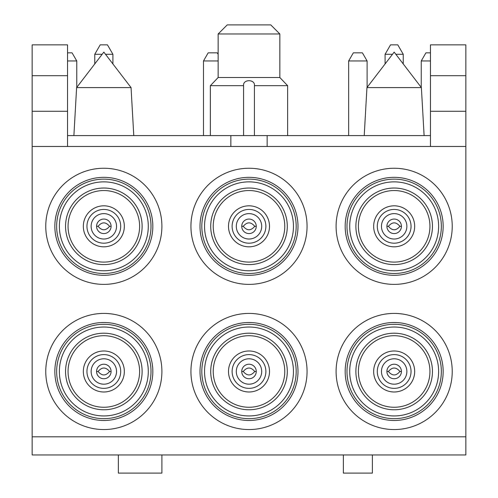 <?xml version="1.0" encoding="UTF-8"?>
<svg xmlns="http://www.w3.org/2000/svg" width="498" height="498" viewBox="0 0 498 498"><rect width="100%" height="100%" fill="white"/><g stroke="black" fill="none" stroke-linecap="round" stroke-linejoin="round"><path stroke-width="0.75" d="M203.489 135.587L203.489 60.955L218.155 60.955M203.489 60.955L208.17 52.844L217.246 52.844L218.155 54.419M421.24 87.399L421.24 60.955L430.459 60.955M367.094 87.399L367.094 60.955L348.656 60.955L348.656 135.587M395.829 54.288L403.237 54.288L397.796 44.857L390.538 44.857L385.091 54.288L392.499 54.288M385.091 54.288L385.091 63.943M403.237 54.288L403.237 63.943M105.501 54.288L112.909 54.288L107.462 44.857L100.204 44.857L94.763 54.288L102.171 54.288M94.763 54.288L94.763 63.943M112.909 54.288L112.909 63.943M76.76 87.399L76.76 60.955L67.541 60.955M421.383 87.592L394.167 52.116L366.945 87.592L421.383 87.592L424.109 135.587M366.945 87.592L364.225 135.587M131.055 87.592L103.833 52.116L76.617 87.592L131.055 87.592L133.775 135.587M76.617 87.592L73.891 135.587M421.24 60.955L425.921 52.844L430.459 52.844M348.656 60.955L353.337 52.844L362.413 52.844L367.094 60.955M67.541 52.844L72.079 52.844L76.76 60.955M452.234 371.483A58.067 58.067 0 0 0 394.167 313.416A58.067 58.067 0 0 0 336.1 371.483A58.067 58.067 0 0 0 394.167 429.55A58.067 58.067 0 0 0 452.234 371.483M345.17 371.483A48.991 48.991 0 0 1 394.167 322.492A48.991 48.991 0 0 1 443.158 371.483A48.991 48.991 0 0 1 394.167 420.48A48.991 48.991 0 0 1 345.17 371.483M307.067 371.483A58.067 58.067 0 0 0 249 313.416A58.067 58.067 0 0 0 190.933 371.483A58.067 58.067 0 0 0 249 429.55A58.067 58.067 0 0 0 307.067 371.483M200.009 371.483A48.991 48.991 0 0 1 249 322.492A48.991 48.991 0 0 1 297.991 371.483A48.991 48.991 0 0 1 249 420.48A48.991 48.991 0 0 1 200.009 371.483M161.9 371.483A58.067 58.067 0 0 0 103.833 313.416A58.067 58.067 0 0 0 45.766 371.483A58.067 58.067 0 0 0 103.833 429.55A58.067 58.067 0 0 0 161.9 371.483M54.842 371.483A48.991 48.991 0 0 1 103.833 322.492A48.991 48.991 0 0 1 152.83 371.483A48.991 48.991 0 0 1 103.833 420.48A48.991 48.991 0 0 1 54.842 371.483M161.9 226.316A58.067 58.067 0 0 0 103.833 168.249A58.067 58.067 0 0 0 45.766 226.316A58.067 58.067 0 0 0 103.833 284.383A58.067 58.067 0 0 0 161.9 226.316M54.842 226.316A48.991 48.991 0 0 1 103.833 177.325A48.991 48.991 0 0 1 152.83 226.316A48.991 48.991 0 0 1 103.833 275.313A48.991 48.991 0 0 1 54.842 226.316M307.067 226.316A58.067 58.067 0 0 0 249 168.249A58.067 58.067 0 0 0 190.933 226.316A58.067 58.067 0 0 0 249 284.383A58.067 58.067 0 0 0 307.067 226.316M200.009 226.316A48.991 48.991 0 0 1 249 177.325A48.991 48.991 0 0 1 297.991 226.316A48.991 48.991 0 0 1 249 275.313A48.991 48.991 0 0 1 200.009 226.316M452.234 226.316A58.067 58.067 0 0 0 394.167 168.249A58.067 58.067 0 0 0 336.1 226.316A58.067 58.067 0 0 0 394.167 284.383A58.067 58.067 0 0 0 452.234 226.316M345.17 226.316A48.991 48.991 0 0 1 394.167 177.325A48.991 48.991 0 0 1 443.158 226.316A48.991 48.991 0 0 1 394.167 275.313A48.991 48.991 0 0 1 345.17 226.316M218.155 77.52L279.845 77.52L287.632 85.687L254.428 85.687C255.343 79.064 242.669 79.045 243.572 85.687L210.368 85.687L218.155 77.52L218.155 33.97L279.845 33.97L279.845 77.52M218.155 33.97L227.225 24.9L270.775 24.9L279.845 33.97M346.988 371.483A47.179 47.179 0 0 0 394.167 418.662A47.179 47.179 0 0 0 441.346 371.483A47.179 47.179 0 0 0 394.167 324.304A47.179 47.179 0 0 0 346.988 371.483M201.821 371.483A47.179 47.179 0 0 0 249 418.662A47.179 47.179 0 0 0 296.179 371.483A47.179 47.179 0 0 0 249 324.304A47.179 47.179 0 0 0 201.821 371.483M56.654 371.483A47.179 47.179 0 0 0 103.833 418.662A47.179 47.179 0 0 0 151.012 371.483A47.179 47.179 0 0 0 103.833 324.304A47.179 47.179 0 0 0 56.654 371.483M56.654 226.316A47.179 47.179 0 0 0 103.833 273.495A47.179 47.179 0 0 0 151.012 226.316A47.179 47.179 0 0 0 103.833 179.137A47.179 47.179 0 0 0 56.654 226.316M201.821 226.316A47.179 47.179 0 0 0 249 273.495A47.179 47.179 0 0 0 296.179 226.316A47.179 47.179 0 0 0 249 179.137A47.179 47.179 0 0 0 201.821 226.316M346.988 226.316A47.179 47.179 0 0 0 394.167 273.495A47.179 47.179 0 0 0 441.346 226.316A47.179 47.179 0 0 0 394.167 179.137A47.179 47.179 0 0 0 346.988 226.316M438.626 371.483A44.459 44.459 0 0 0 394.167 327.024A44.459 44.459 0 0 0 349.708 371.483A44.459 44.459 0 0 0 394.167 415.942A44.459 44.459 0 0 0 438.626 371.483M355.877 371.483A38.29 38.29 0 0 1 394.167 333.199A38.29 38.29 0 0 1 432.451 371.483A38.29 38.29 0 0 1 394.167 409.773A38.29 38.29 0 0 1 355.877 371.483M293.459 371.483A44.459 44.459 0 0 0 249 327.024A44.459 44.459 0 0 0 204.541 371.483A44.459 44.459 0 0 0 249 415.942A44.459 44.459 0 0 0 293.459 371.483M210.71 371.483A38.29 38.29 0 0 1 249 333.199A38.29 38.29 0 0 1 287.29 371.483A38.29 38.29 0 0 1 249 409.773A38.29 38.29 0 0 1 210.71 371.483M148.292 371.483A44.459 44.459 0 0 0 103.833 327.024A44.459 44.459 0 0 0 59.374 371.483A44.459 44.459 0 0 0 103.833 415.942A44.459 44.459 0 0 0 148.292 371.483M65.549 371.483A38.29 38.29 0 0 1 103.833 333.199A38.29 38.29 0 0 1 142.123 371.483A38.29 38.29 0 0 1 103.833 409.773A38.29 38.29 0 0 1 65.549 371.483M148.292 226.316A44.459 44.459 0 0 0 103.833 181.863A44.459 44.459 0 0 0 59.374 226.316A44.459 44.459 0 0 0 103.833 270.775A44.459 44.459 0 0 0 148.292 226.316M65.549 226.316A38.29 38.29 0 0 1 103.833 188.032A38.29 38.29 0 0 1 142.123 226.316A38.29 38.29 0 0 1 103.833 264.606A38.29 38.29 0 0 1 65.549 226.316M293.459 226.316A44.459 44.459 0 0 0 249 181.863A44.459 44.459 0 0 0 204.541 226.316A44.459 44.459 0 0 0 249 270.775A44.459 44.459 0 0 0 293.459 226.316M210.71 226.316A38.29 38.29 0 0 1 249 188.032A38.29 38.29 0 0 1 287.29 226.316A38.29 38.29 0 0 1 249 264.606A38.29 38.29 0 0 1 210.71 226.316M438.626 226.316A44.459 44.459 0 0 0 394.167 181.863A44.459 44.459 0 0 0 349.708 226.316A44.459 44.459 0 0 0 394.167 270.775A44.459 44.459 0 0 0 438.626 226.316M355.877 226.316A38.29 38.29 0 0 1 394.167 188.032A38.29 38.29 0 0 1 432.451 226.316A38.29 38.29 0 0 1 394.167 264.606A38.29 38.29 0 0 1 355.877 226.316M358.392 371.483A35.775 35.775 0 0 1 394.167 335.708A35.775 35.775 0 0 1 429.942 371.483A35.775 35.775 0 0 1 394.167 407.258A35.775 35.775 0 0 1 358.392 371.483M213.225 371.483A35.775 35.775 0 0 1 249 335.708A35.775 35.775 0 0 1 284.775 371.483A35.775 35.775 0 0 1 249 407.258A35.775 35.775 0 0 1 213.225 371.483M68.058 371.483A35.775 35.775 0 0 1 103.833 335.708A35.775 35.775 0 0 1 139.608 371.483A35.775 35.775 0 0 1 103.833 407.258A35.775 35.775 0 0 1 68.058 371.483M68.058 226.316A35.775 35.775 0 0 1 103.833 190.547A35.775 35.775 0 0 1 139.608 226.316A35.775 35.775 0 0 1 103.833 262.091A35.775 35.775 0 0 1 68.058 226.316M213.225 226.316A35.775 35.775 0 0 1 249 190.547A35.775 35.775 0 0 1 284.775 226.316A35.775 35.775 0 0 1 249 262.091A35.775 35.775 0 0 1 213.225 226.316M358.392 226.316A35.775 35.775 0 0 1 394.167 190.547A35.775 35.775 0 0 1 429.942 226.316A35.775 35.775 0 0 1 394.167 262.091A35.775 35.775 0 0 1 358.392 226.316M373.662 371.483A20.505 20.505 0 0 0 394.167 391.988A20.505 20.505 0 0 0 414.672 371.483A20.505 20.505 0 0 0 394.167 350.978A20.505 20.505 0 0 0 373.662 371.483M228.495 371.483A20.505 20.505 0 0 0 249 391.988A20.505 20.505 0 0 0 269.505 371.483A20.505 20.505 0 0 0 249 350.978A20.505 20.505 0 0 0 228.495 371.483M83.328 371.483A20.505 20.505 0 0 0 103.833 391.988A20.505 20.505 0 0 0 124.338 371.483A20.505 20.505 0 0 0 103.833 350.978A20.505 20.505 0 0 0 83.328 371.483M83.328 226.316A20.505 20.505 0 0 0 103.833 246.821A20.505 20.505 0 0 0 124.338 226.316A20.505 20.505 0 0 0 103.833 205.811A20.505 20.505 0 0 0 83.328 226.316M228.495 226.316A20.505 20.505 0 0 0 249 246.821A20.505 20.505 0 0 0 269.505 226.316A20.505 20.505 0 0 0 249 205.811A20.505 20.505 0 0 0 228.495 226.316M373.662 226.316A20.505 20.505 0 0 0 394.167 246.821A20.505 20.505 0 0 0 414.672 226.316A20.505 20.505 0 0 0 394.167 205.811A20.505 20.505 0 0 0 373.662 226.316M377.291 371.483A16.876 16.876 0 0 0 394.167 388.359A16.876 16.876 0 0 0 411.043 371.483A16.876 16.876 0 0 0 394.167 354.607A16.876 16.876 0 0 0 377.291 371.483M232.124 371.483A16.876 16.876 0 0 0 249 388.359A16.876 16.876 0 0 0 265.876 371.483A16.876 16.876 0 0 0 249 354.607A16.876 16.876 0 0 0 232.124 371.483M86.957 371.483A16.876 16.876 0 0 0 103.833 388.359A16.876 16.876 0 0 0 120.709 371.483A16.876 16.876 0 0 0 103.833 354.607A16.876 16.876 0 0 0 86.957 371.483M86.957 226.316A16.876 16.876 0 0 0 103.833 243.192A16.876 16.876 0 0 0 120.709 226.316A16.876 16.876 0 0 0 103.833 209.44A16.876 16.876 0 0 0 86.957 226.316M232.124 226.316A16.876 16.876 0 0 0 249 243.192A16.876 16.876 0 0 0 265.876 226.316A16.876 16.876 0 0 0 249 209.44A16.876 16.876 0 0 0 232.124 226.316M377.291 226.316A16.876 16.876 0 0 0 394.167 243.192A16.876 16.876 0 0 0 411.043 226.316A16.876 16.876 0 0 0 394.167 209.44A16.876 16.876 0 0 0 377.291 226.316M381.462 371.483A12.699 12.699 0 0 1 394.167 358.784A12.699 12.699 0 0 1 406.866 371.483A12.699 12.699 0 0 1 394.167 384.188A12.699 12.699 0 0 1 381.462 371.483M386.909 371.483A7.258 7.258 0 0 1 394.167 364.225A7.258 7.258 0 0 1 401.425 371.483L399.894 371.464C396.078 366.895 392.256 366.895 388.434 371.464L386.909 371.464A7.258 7.258 0 0 0 394.167 378.741A7.258 7.258 0 0 0 401.425 371.483M236.301 371.483A12.699 12.699 0 0 1 249 358.784A12.699 12.699 0 0 1 261.699 371.483A12.699 12.699 0 0 1 249 384.188A12.699 12.699 0 0 1 236.301 371.483M241.742 371.483A7.258 7.258 0 0 1 249 364.225A7.258 7.258 0 0 1 256.258 371.483L254.727 371.464C250.911 366.895 247.089 366.895 243.273 371.464L241.742 371.464A7.258 7.258 0 0 0 249 378.741A7.258 7.258 0 0 0 256.258 371.483M91.134 371.483A12.699 12.699 0 0 1 103.833 358.784A12.699 12.699 0 0 1 116.538 371.483A12.699 12.699 0 0 1 103.833 384.188A12.699 12.699 0 0 1 91.134 371.483M96.575 371.483A7.258 7.258 0 0 1 103.833 364.225A7.258 7.258 0 0 1 111.091 371.483L109.566 371.464C105.744 366.895 101.922 366.895 98.106 371.464L96.575 371.464A7.258 7.258 0 0 0 103.833 378.741A7.258 7.258 0 0 0 111.091 371.483M91.134 226.316A12.699 12.699 0 0 1 103.833 213.617A12.699 12.699 0 0 1 116.538 226.316A12.699 12.699 0 0 1 103.833 239.021A12.699 12.699 0 0 1 91.134 226.316M96.575 226.316A7.258 7.258 0 0 1 103.833 219.058A7.258 7.258 0 0 1 111.091 226.316L109.566 226.297C105.744 221.728 101.922 221.728 98.106 226.297L96.575 226.297A7.258 7.258 0 0 0 103.833 233.574A7.258 7.258 0 0 0 111.091 226.316M236.301 226.316A12.699 12.699 0 0 1 249 213.617A12.699 12.699 0 0 1 261.699 226.316A12.699 12.699 0 0 1 249 239.021A12.699 12.699 0 0 1 236.301 226.316M241.742 226.316A7.258 7.258 0 0 1 249 219.058A7.258 7.258 0 0 1 256.258 226.316L254.727 226.297C250.911 221.728 247.089 221.728 243.273 226.297L241.742 226.297A7.258 7.258 0 0 0 249 233.574A7.258 7.258 0 0 0 256.258 226.316M381.462 226.316A12.699 12.699 0 0 1 394.167 213.617A12.699 12.699 0 0 1 406.866 226.316A12.699 12.699 0 0 1 394.167 239.021A12.699 12.699 0 0 1 381.462 226.316M386.909 226.316A7.258 7.258 0 0 1 394.167 219.058A7.258 7.258 0 0 1 401.425 226.316L399.894 226.297C396.078 221.728 392.256 221.728 388.434 226.297L386.909 226.297A7.258 7.258 0 0 0 394.167 233.574A7.258 7.258 0 0 0 401.425 226.316M386.909 226.335L388.434 226.335C392.256 230.91 396.078 230.91 399.894 226.335L401.425 226.335M241.742 226.335L243.273 226.335C247.089 230.91 250.911 230.91 254.727 226.335L256.258 226.335M96.575 226.335L98.106 226.335C101.922 230.91 105.744 230.91 109.566 226.335L111.091 226.335M96.575 371.502L98.106 371.502C101.922 376.077 105.744 376.077 109.566 371.502L111.091 371.502M241.742 371.502L243.273 371.502C247.089 376.077 250.911 376.077 254.727 371.502L256.258 371.502M386.909 371.502L388.434 371.502C392.256 376.077 396.078 376.077 399.894 371.502L401.425 371.502M372.392 454.954L372.392 473.1L343.359 473.1L343.359 454.954L465.842 454.954L465.842 111.272L430.459 111.272L430.459 44.857L465.842 44.857L465.842 75.708L430.459 75.708M210.368 85.687L210.368 135.587L210.368 85.687M243.572 85.687L243.572 135.587M254.428 135.587L254.428 85.687M287.632 85.687L287.632 135.587M430.459 146.474L430.459 111.272M230.854 146.474L230.854 135.587L267.146 135.587L267.146 146.474M67.541 44.857L67.541 146.474L32.158 146.474L32.158 44.857L67.541 44.857M118.35 454.954L118.35 473.1L161.9 473.1L161.9 454.954L32.158 454.954L32.158 146.474L465.842 146.474M465.842 111.272L465.842 75.708M430.459 135.587L267.146 135.587M230.854 135.587L67.541 135.587M32.158 436.808L465.842 436.808M67.541 111.272L32.158 111.272M67.541 75.708L32.158 75.708M161.9 454.954L343.359 454.954"/></g></svg>
